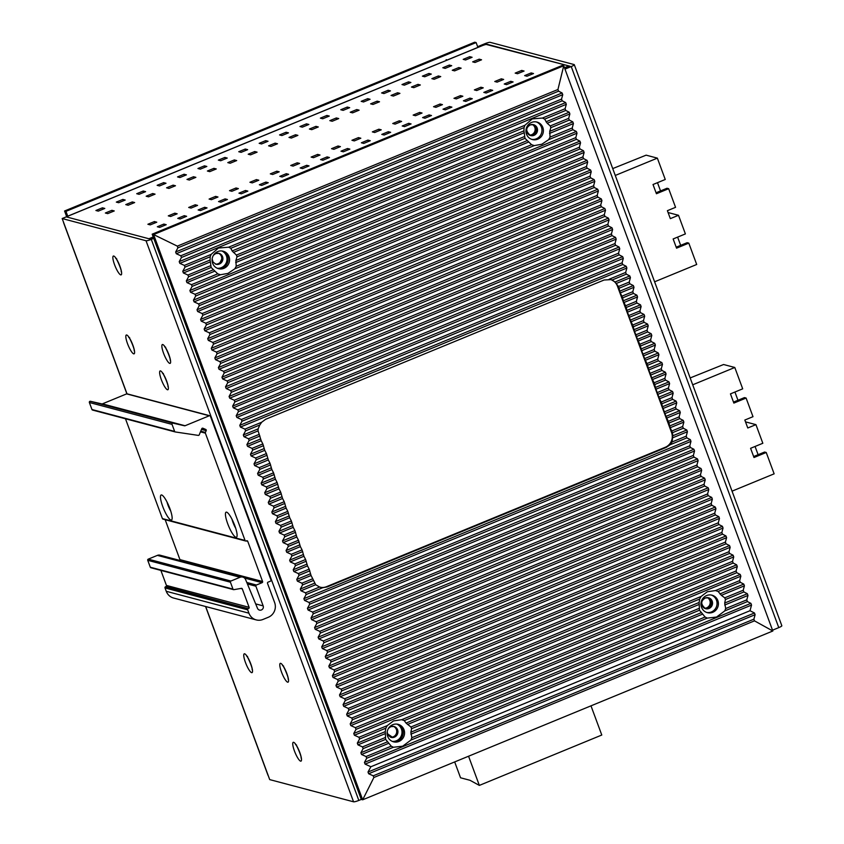 <?xml version="1.0" encoding="UTF-8"?>
<svg xmlns="http://www.w3.org/2000/svg" width="844" height="844" viewBox="0 0 844 844"><rect width="100%" height="100%" fill="white"/><g stroke="black" fill="none" stroke-linecap="round" stroke-linejoin="round"><path stroke-width="1.27" d="M391.278 737.245L387.892 734.881M392.291 737.129L387.417 733.742M220.157 262.368L221.687 259.15M753.639 456.541L764.59 452.036L766.236 452.479L774.138 473.832L732.054 491.155M758.112 454.705L755.063 446.465M745.516 421.873L755.939 424.637L762.828 443.269L750.59 448.301L753.998 457.511L766.236 452.479M733.499 402.113L744.45 397.608L746.107 398.051L752.996 416.683L744.83 420.038L747.773 427.992L755.939 424.637M737.983 400.278L734.934 392.027M690.17 377.943L723.582 364.513L734.797 367.478L742.699 388.831L730.45 393.874L733.858 403.084L746.107 398.051M734.797 367.478L692.713 384.801M676.192 247.197L687.143 242.692L688.799 243.125L696.701 264.478L654.606 281.801M680.675 245.351L677.626 237.111M668.068 212.53L678.502 215.283L685.391 233.915L673.143 238.957L676.55 248.168L688.799 243.125M656.062 192.77L667.013 188.254L668.659 188.697L675.559 207.329L667.393 210.683L670.336 218.638L678.502 215.283M660.535 190.923L657.487 182.684M612.733 168.589L646.135 155.159L657.36 158.134L665.251 179.487L653.013 184.519L656.421 193.74L668.659 188.697M657.36 158.134L615.265 175.457M254.73 151.54L248.199 154.22L250.562 154.853L257.093 152.163L254.73 151.54L255.247 152.922M569.521 66.465A4.526 0.992 -112.4 0 0 568.867 65.938L487.378 44.363A4.526 0.717 -20.3 0 0 482.114 45.724L441.707 62.35A4.526 0.992 67.6 0 0 441.539 62.361A4.526 0.992 67.6 0 0 441.412 62.477M153.218 236.985L148.924 238.746L66.243 216.866A4.526 0.992 -112.4 0 0 66.075 216.876A4.526 0.992 -112.4 0 0 65.948 216.992M105.363 213.005L107.726 213.627L114.256 210.947L111.893 210.314L105.363 213.005M116.314 202.106L118.677 202.729L125.207 200.049L122.844 199.416L116.314 202.106M125.767 204.607L128.13 205.24L134.66 202.549L132.297 201.927L125.767 204.607M136.717 193.709L139.081 194.331L145.611 191.651L143.248 191.029L136.717 193.709M146.17 196.209L148.533 196.842L155.064 194.152L152.701 193.529L146.17 196.209M157.132 185.311L159.495 185.944L166.015 183.253L163.662 182.631L157.132 185.311M166.574 187.811L168.937 188.444L175.468 185.754L173.104 185.131L166.574 187.811M177.535 176.913L179.899 177.546L186.429 174.856L184.066 174.233L177.535 176.913M186.978 179.413L189.341 180.046L195.871 177.356L193.508 176.734L186.978 179.413M197.939 168.515L200.302 169.148L206.833 166.458L204.47 165.835L197.939 168.515M207.392 171.015L209.745 171.648L216.275 168.958L213.922 168.336L207.392 171.015M218.343 160.117L220.706 160.75L227.236 158.06L224.873 157.438L218.343 160.117M227.796 162.618L230.159 163.251L236.689 160.56L234.326 159.938L227.796 162.618M238.746 151.72L241.11 152.353L247.64 149.662L245.277 149.04L238.746 151.72M259.161 143.322L261.513 143.955L268.044 141.264L265.681 140.642L259.161 143.322M268.603 145.833L270.966 146.455L277.497 143.765L275.133 143.142L268.603 145.833M279.564 134.934L281.928 135.557L288.458 132.867L286.095 132.244L279.564 134.934M289.007 137.435L291.37 138.057L297.9 135.367L295.537 134.745L289.007 137.435M299.968 126.537L302.331 127.159L308.862 124.469L306.499 123.846L299.968 126.537M309.41 129.037L311.774 129.66L318.304 126.969L315.941 126.347L309.41 129.037M320.372 118.139L322.735 118.761L329.266 116.071L326.902 115.449L320.372 118.139M329.825 120.639L332.188 121.262L338.718 118.571L336.355 117.949L329.825 120.639M340.776 109.741L343.139 110.364L349.669 107.673L347.306 107.051L340.776 109.741M350.228 112.241L352.592 112.864L359.122 110.174L356.759 109.551L350.228 112.241M361.179 101.343L363.542 101.966L370.073 99.275L367.71 98.653L361.179 101.343M370.632 103.844L372.995 104.466L379.526 101.776L377.162 101.153L370.632 103.844M381.593 92.945L383.957 93.568L390.477 90.878L388.124 90.255L381.593 92.945M391.036 95.446L393.399 96.068L399.929 93.378L397.566 92.756L391.036 95.446M401.997 84.548L404.36 85.17L410.891 82.48L408.528 81.857L401.997 84.548M411.439 87.048L413.803 87.67L420.333 84.98L417.97 84.358L411.439 87.048M422.401 76.15L424.764 76.772L431.295 74.082L428.931 73.46L422.401 76.15M431.854 78.65L434.206 79.273L440.737 76.582L438.384 75.96L431.854 78.65M442.805 67.752L445.168 68.375L451.698 65.684L449.335 65.062L442.805 67.752M452.257 70.252L454.621 70.875L461.151 68.185L458.788 67.562L452.257 70.252M463.208 59.354L465.571 59.977L472.102 57.286L469.739 56.664L463.208 59.354M472.661 61.855L475.024 62.477L481.555 59.797L479.192 59.164L472.661 61.855M154.41 221.571L156.773 222.204L150.243 224.884L147.879 224.261L154.41 221.571L154.916 222.964M163.852 224.071L166.215 224.704L159.685 227.384L157.322 226.762L163.852 224.071L164.369 225.464M174.813 213.173L177.177 213.806L170.646 216.486L168.283 215.864L174.813 213.173L175.33 214.566M184.266 215.674L186.619 216.307L180.099 218.986L177.736 218.364L184.266 215.674L184.773 217.066M195.217 204.775L197.58 205.408L191.05 208.088L188.687 207.466L195.217 204.775L195.734 206.168M204.67 207.276L207.033 207.909L200.503 210.589L198.14 209.966L204.67 207.276L205.176 208.668M215.621 196.378L217.984 197.011L211.454 199.69L209.09 199.068L215.621 196.378L216.138 197.77M225.074 198.889L227.437 199.511L220.906 202.191L218.543 201.568L225.074 198.889L225.591 200.271M236.035 187.98L238.388 188.613L231.857 191.293L229.505 190.67L236.035 187.98L236.542 189.373M245.477 190.491L247.841 191.113L241.31 193.803L238.947 193.17L245.477 190.491L245.994 191.873M256.439 179.593L258.802 180.215L252.272 182.895L249.908 182.272L256.439 179.593L256.945 180.975M265.881 182.093L268.244 182.715L261.714 185.406L259.351 184.773L265.881 182.093L266.398 183.475M276.843 171.195L279.206 171.817L272.675 174.508L270.312 173.875L276.843 171.195L277.349 172.577M286.285 173.695L288.648 174.318L282.118 177.008L279.765 176.375L286.285 173.695L286.802 175.077M297.246 162.797L299.609 163.419L293.079 166.11L290.716 165.477L297.246 162.797L297.763 164.179M306.699 165.297L309.062 165.92L302.532 168.61L300.169 167.977L306.699 165.297L307.205 166.679M317.65 154.399L320.013 155.022L313.483 157.712L311.119 157.079L317.65 154.399L318.167 155.781M327.103 156.9L329.466 157.522L322.935 160.212L320.572 159.579L327.103 156.9L327.609 158.282M338.054 146.001L340.417 146.624L333.886 149.314L331.523 148.681L338.054 146.001L338.571 147.383M347.506 148.502L349.87 149.124L343.339 151.815L340.976 151.181L347.506 148.502L348.023 149.884M358.468 137.604L360.821 138.226L354.301 140.916L351.937 140.283L358.468 137.604L358.974 138.986M367.91 140.104L370.273 140.726L363.743 143.417L361.38 142.794L367.91 140.104L368.427 141.486M378.872 129.206L381.235 129.828L374.704 132.519L372.341 131.886L378.872 129.206L379.378 130.588M388.314 131.706L390.677 132.329L384.147 135.019L381.783 134.396L388.314 131.706L388.831 133.088M399.275 120.808L401.638 121.43L395.108 124.121L392.745 123.498L399.275 120.808L399.792 122.19M408.728 123.308L411.081 123.931L404.561 126.621L402.198 125.999L408.728 123.308L409.234 124.69M419.679 112.41L422.042 113.033L415.512 115.723L413.149 115.1L419.679 112.41L420.196 113.792M429.132 114.911L431.495 115.533L424.965 118.223L422.601 117.601L429.132 114.911L429.638 116.293M440.083 104.012L442.446 104.635L435.915 107.325L433.552 106.703L440.083 104.012L440.6 105.394M449.536 106.513L451.899 107.135L445.368 109.825L443.005 109.203L449.536 106.513L450.052 107.895M460.486 95.615L462.85 96.237L456.319 98.927L453.966 98.305L460.486 95.615L461.003 96.997M469.939 98.115L472.302 98.737L465.772 101.428L463.409 100.805L469.939 98.115L470.456 99.497M480.901 87.217L483.264 87.839L476.733 90.53L474.37 89.907L480.901 87.217L481.407 88.599M490.343 89.717L492.706 90.34L486.176 93.03L483.812 92.407L490.343 89.717L490.86 91.099M501.304 78.819L503.668 79.441L497.137 82.132L494.774 81.509L501.304 78.819L501.811 80.201M510.747 81.319L513.11 81.942L506.579 84.632L504.227 84.01L510.747 81.319L511.264 82.712M521.708 70.421L524.071 71.044L517.541 73.734L515.178 73.111L521.708 70.421L522.225 71.803M531.161 72.922L533.524 73.544L526.994 76.234L524.63 75.612L531.161 72.922L531.667 74.314M95.91 210.504L98.273 211.127L104.804 208.447L102.44 207.814L95.91 210.504M102.44 207.814L102.957 209.207M111.893 210.314L112.4 211.707M122.844 199.416L123.361 200.809M132.297 201.927L132.803 203.309M143.248 191.029L143.765 192.411M152.701 193.529L153.218 194.911M163.662 182.631L164.169 184.013M173.104 185.131L173.621 186.513M184.066 174.233L184.572 175.615M193.508 176.734L194.025 178.116M204.47 165.835L204.987 167.218M213.922 168.336L214.429 169.718M224.873 157.438L225.39 158.82M234.326 159.938L234.832 161.32M245.277 149.04L245.794 150.422M265.681 140.642L266.198 142.024M275.133 143.142L275.65 144.524M286.095 132.244L286.601 133.626M295.537 134.745L296.054 136.127M306.499 123.846L307.005 125.228M315.941 126.347L316.458 127.729M326.902 115.449L327.419 116.831M336.355 117.949L336.861 119.331M347.306 107.051L347.823 108.433M356.759 109.551L357.265 110.933M367.71 98.653L368.227 100.035M377.162 101.153L377.679 102.535M388.124 90.255L388.63 91.637M397.566 92.756L398.083 94.138M408.528 81.857L409.034 83.24M417.97 84.358L418.487 85.75M428.931 73.46L429.448 74.852M438.384 75.96L438.891 77.353M449.335 65.062L449.852 66.454M458.788 67.562L459.294 68.955M469.739 56.664L470.256 58.057M479.192 59.164L479.698 60.557M532.933 124.532A5.655 5.444 -75.2 0 1 530.053 135.388A5.655 5.444 104.8 0 0 532.933 124.532A5.655 5.444 -75.2 0 1 530.053 135.388M707.947 597.668A5.655 5.444 -75.2 0 1 705.078 608.524A5.655 5.444 104.8 0 0 707.947 597.668A5.655 5.444 -75.2 0 1 705.078 608.524M218.322 253.2A5.655 5.444 -75.2 0 1 215.452 264.067M530.433 124.775A5.655 5.444 -75.2 0 1 537.522 129.744A5.655 5.444 -75.2 0 1 530.633 135.578A5.655 5.444 -75.2 0 1 530.137 124.88M705.447 597.9A5.655 5.444 -75.2 0 1 712.547 602.88A5.655 5.444 -75.2 0 1 705.647 608.714A5.655 5.444 -75.2 0 1 705.151 598.016M63.606 222.436A4.526 0.717 -20.3 0 0 63.553 222.626A4.526 0.717 -20.3 0 0 63.711 222.732L62.171 218.543L441.707 62.35M153.481 237.67L150.105 239.063L66.243 216.866M746.782 599.862L747.984 595.453L747.341 593.722L724.69 603.049L725.682 608.545L746.782 599.862L747.425 601.582L750.907 603.354L751.54 605.085L750.01 610.718L754.473 612.987L755.106 614.706L753.903 619.158L754.494 620.857L772.83 631.006L362.677 799.795L373.881 777.493L373.217 775.815L368.649 773.748L368.005 772.028L370.875 766.742L365.083 764.115L364.45 762.396L366.686 758.26L366.053 756.54L361.527 754.483L360.884 752.764L363.131 748.628L362.487 746.908L357.962 744.862L357.318 743.131L359.565 739.006L358.932 737.276L354.396 735.229L353.763 733.499L355.999 729.374L355.366 727.644L350.84 725.597L350.197 723.878L352.444 719.742L351.8 718.022L347.274 715.965L346.641 714.246L348.878 710.11L348.245 708.39L343.708 706.333L343.075 704.613L345.312 700.478L344.679 698.758L340.153 696.711L339.51 694.981L341.757 690.856L341.113 689.126L336.587 687.079L335.954 685.349L338.191 681.224L337.558 679.494L333.021 677.447L332.388 675.727L334.625 671.592L333.992 669.872L329.466 667.815L328.822 666.095L331.07 661.96L330.426 660.24L325.9 658.183L325.267 656.463L327.504 652.328L326.871 650.608L322.334 648.561L321.701 646.831L323.948 642.706L323.305 640.976L318.779 638.929L318.135 637.199L320.382 633.074L319.739 631.344L315.213 629.297L314.58 627.577L316.817 623.442L316.183 621.722L311.647 619.665L311.014 617.945L313.261 613.81L312.618 612.09L308.092 610.033L307.448 608.313L309.695 604.177L309.052 602.458L304.526 600.411L303.893 598.681L306.129 594.556L305.496 592.826L300.96 590.779L300.327 589.049L302.574 584.924L301.93 583.193L297.404 581.147L296.761 579.427L299.008 575.291L298.365 573.572L293.839 571.515L293.206 569.795L295.442 565.659L294.809 563.94L290.273 561.882L289.64 560.163L291.887 556.027L291.243 554.308L286.717 552.25L286.074 550.531L288.321 546.406L287.688 544.675L283.151 542.629L282.518 540.899L284.755 536.773L284.122 535.043L279.586 532.997L278.953 531.277L281.2 527.141L280.556 525.422L276.03 523.364L275.387 521.645L277.634 517.509L277.001 515.789L272.464 513.732L271.831 512.013L274.068 507.877L273.435 506.157L268.898 504.1L268.265 502.38L270.513 498.255L269.869 496.525L265.343 494.478L264.7 492.748L266.947 488.623L266.314 486.893L261.777 484.846L261.144 483.127L263.381 478.991L262.748 477.271L258.222 475.214L257.578 473.495L259.825 469.359L259.182 467.639L254.656 465.582L254.012 463.862L256.26 459.727L255.626 458.007L251.09 455.95L250.457 454.23L252.694 450.095L252.061 448.375L247.535 446.328L246.891 444.598L249.138 440.473L248.495 438.743L243.969 436.696L243.325 434.966L245.572 430.841L244.939 429.121L240.403 427.064L239.77 425.344L242.006 421.209L241.373 419.489L236.847 417.432L236.204 415.712L238.451 411.577L237.808 409.857L233.282 407.8L232.649 406.08L234.885 401.944L234.252 400.225L229.716 398.178L229.083 396.448L231.319 392.323L230.686 390.593L226.16 388.546L225.517 386.816L227.764 382.691L227.12 380.971L222.594 378.914L221.961 377.194L224.198 373.059L223.565 371.339L219.029 369.282L218.396 367.562L220.632 363.426L219.999 361.707L215.473 359.649L214.83 357.93L217.077 353.794L216.433 352.075L211.907 350.028L211.274 348.298L213.511 344.173L212.878 342.442L208.341 340.396L207.708 338.666L209.956 334.541L209.312 332.81L204.786 330.764L204.142 329.044L206.39 324.908L205.746 323.189L201.22 321.131L200.587 319.412L202.824 315.276L202.191 313.557L197.654 311.499L197.021 309.78L199.268 305.644L198.625 303.924L194.099 301.878L193.455 300.147L195.702 296.022L195.059 294.292L190.533 292.246L189.9 290.515L192.137 286.39L191.504 284.66L186.967 282.613L186.334 280.894L188.581 276.758L187.938 275.038L183.412 272.981L182.768 271.262L185.015 267.126L184.372 265.406L179.846 263.349L179.213 261.629L181.449 257.494L180.816 255.774L176.28 253.727L175.647 251.997L177.905 247.83L177.324 246.131L153.587 234.558L362.677 799.795L361.274 799.426L358.827 800.428A4.526 0.717 159.7 0 1 353.562 801.8L269.711 779.603L268.16 775.414A4.526 0.717 159.7 0 1 268.002 775.309L205.556 606.488M353.562 801.8L146.023 240.74L62.171 218.543M146.023 240.74A4.526 0.717 -20.3 0 0 151.287 239.379L153.735 238.367M393.336 726.336A5.655 5.444 -75.2 0 1 390.466 737.192M529.504 135.124A5.655 5.444 104.8 0 0 532.321 124.49M704.518 608.26A5.655 5.444 104.8 0 0 707.335 597.615M361.274 799.426L152.184 234.178L562.336 65.399L563.739 65.769L153.587 234.558L152.184 234.178M531.657 139.323A9.041 8.704 104.8 0 0 536.267 121.905M706.671 612.459A9.041 8.704 104.8 0 0 711.281 595.031M217.815 268.476A9.041 8.704 104.8 0 0 222.426 251.058M392.829 741.612A9.041 8.704 104.8 0 0 397.44 724.184M772.83 631.006L563.739 65.769L557.937 89.506L558.591 91.173L562.104 92.967L562.748 94.686L176.28 253.727M747.341 593.722L743.859 591.95L743.226 590.23L744.419 585.82L721.356 595.315L718.117 591.454L740.293 582.318L743.786 584.101L744.419 585.82M359.565 739.006L385.824 728.193L387.238 725.629L393.504 720.913L401.596 719.721L404.276 720.597L699.665 599.04L701.079 596.476L707.346 591.76L715.438 590.568L739.66 580.598L740.293 582.318M739.66 580.598L740.853 576.188L354.396 735.229M355.366 727.644L736.095 570.966L736.738 572.696L740.22 574.469L740.853 576.188M736.095 570.966L737.297 566.556L350.84 725.597M351.8 718.022L732.539 561.334L733.172 563.064L736.654 564.836L737.297 566.556M732.539 561.334L733.731 556.934L347.274 715.965M348.245 708.39L728.973 551.712L729.606 553.432L733.098 555.204L733.731 556.934M728.973 551.712L730.165 547.302L343.708 706.333M344.679 698.758L725.407 542.08L726.051 543.8L729.532 545.572L730.165 547.302M725.407 542.08L726.61 537.67L340.153 696.711M341.113 689.126L721.852 532.448L722.485 534.168L725.967 535.951L726.61 537.67M721.852 532.448L723.044 528.038L336.587 687.079M337.558 679.494L718.286 522.816L718.919 524.546L722.411 526.318L723.044 528.038M718.286 522.816L719.478 518.406L333.021 677.447M333.992 669.872L714.72 513.184L715.364 514.914L718.845 516.686L719.478 518.406M714.72 513.184L715.923 508.784L329.466 667.815M330.426 660.24L711.165 503.562L711.798 505.282L715.279 507.054L715.923 508.784M711.165 503.562L712.357 499.152L325.9 658.183M326.871 650.608L707.599 493.93L708.243 495.65L711.724 497.422L712.357 499.152M707.599 493.93L708.791 489.52L322.334 648.561M323.305 640.976L704.033 484.298L704.677 486.017L708.158 487.8L708.791 489.52M704.033 484.298L705.236 479.888L318.779 638.929M319.739 631.344L700.478 474.666L701.111 476.396L704.592 478.168L705.236 479.888M700.478 474.666L701.67 470.256L315.213 629.297M316.183 621.722L696.912 465.033L697.555 466.764L701.037 468.536L701.67 470.256M696.912 465.033L698.115 460.634L311.647 619.665M312.618 612.09L693.346 455.412L693.99 457.131L697.471 458.904L698.115 460.634M693.346 455.412L694.549 451.002L308.092 610.033M309.052 602.458L689.791 445.78L690.424 447.499L693.905 449.272L694.549 451.002M689.791 445.78L690.983 441.37L304.526 600.411M686.225 436.148L687.427 431.738L686.784 430.018L672.721 435.799L672.119 441.95L686.225 436.148L686.868 437.867L690.35 439.65L690.983 441.37M686.784 430.018L683.302 428.246L682.659 426.515L683.862 422.106L670.199 427.729L668.944 423.055L679.736 418.613L683.218 420.386L683.862 422.106M679.104 416.883L680.296 412.484L679.663 410.754L666 416.377L668.3 421.335L679.104 416.883L679.736 418.613M679.663 410.754L676.181 408.981L675.538 407.262L676.74 402.852L663.078 408.475L662.434 406.745L661.823 403.791L672.615 399.349L676.097 401.122L676.74 402.852M671.982 397.629L673.174 393.22L672.531 391.5L658.879 397.113L659.512 398.843L661.179 402.071L671.982 397.629L672.615 399.349M672.531 391.5L669.049 389.717L668.416 387.997L669.609 383.587L655.946 389.211L654.691 384.537L665.494 380.095L668.976 381.868L669.609 383.587M664.85 378.365L666.053 373.955L665.41 372.236L651.747 377.859L654.058 382.807L664.85 378.365L665.494 380.095M665.41 372.236L661.928 370.463L661.295 368.733L662.487 364.334L648.825 369.946L647.57 365.273L658.362 360.831L661.854 362.603L662.487 364.334M657.729 359.111L658.921 354.702L658.288 352.971L644.626 358.594L646.937 363.553L657.729 359.111L658.362 360.831M658.288 352.971L654.807 351.199L654.163 349.479L655.366 345.069L641.704 350.693L641.06 348.962L640.448 346.019L651.241 341.567L654.722 343.35L655.366 345.069M650.608 339.847L651.8 335.437L651.167 333.718L637.505 339.341L639.805 344.289L650.608 339.847L651.241 341.567M651.167 333.718L647.675 331.945L647.042 330.215L648.234 325.805L634.582 331.428L633.939 329.709L633.316 326.755L644.12 322.313L647.601 324.085L648.234 325.805M643.476 320.583L644.679 316.183L644.035 314.453L630.373 320.076L632.683 325.035L643.476 320.583L644.12 322.313M644.035 314.453L640.554 312.681L639.921 310.961L641.113 306.551L627.451 312.174L626.195 307.49L636.988 303.049L640.48 304.821L641.113 306.551M636.355 301.329L637.547 296.919L636.914 295.2L623.252 300.812L625.562 305.771L636.355 301.329L636.988 303.049M636.914 295.2L633.433 293.417L632.789 291.697L633.992 287.287L620.329 292.91L622.629 297.858L633.433 293.417M629.234 282.065L630.426 277.655L629.793 275.935L615.076 281.991L618.43 286.506L629.234 282.065L629.867 283.795L633.348 285.567L633.992 287.287M629.793 275.935L626.301 274.163L625.668 272.433L626.86 268.033L240.403 427.064M241.373 419.489L622.102 262.811L622.745 264.531L626.227 266.303L626.86 268.033M622.102 262.811L623.305 258.401L236.847 417.432M237.808 409.857L618.546 253.179L619.179 254.899L622.661 256.671L623.305 258.401M618.546 253.179L619.739 248.769L233.282 407.8M234.252 400.225L614.981 243.547L615.614 245.266L619.106 247.049L619.739 248.769M614.981 243.547L616.173 239.137L229.716 398.178M230.686 390.593L611.415 233.915L612.058 235.645L615.54 237.417L616.173 239.137M611.415 233.915L612.617 229.505L226.16 388.546M227.12 380.971L607.859 224.282L608.492 226.013L611.974 227.785L612.617 229.505M607.859 224.282L609.051 219.873L222.594 378.914M223.565 371.339L604.293 214.661L604.926 216.38L608.418 218.153L609.051 219.873M604.293 214.661L605.486 210.251L219.029 369.282M219.999 361.707L600.728 205.029L601.371 206.748L604.853 208.521L605.486 210.251M600.728 205.029L601.93 200.619L215.473 359.649M216.433 352.075L597.172 195.397L597.805 197.116L601.287 198.899L601.93 200.619M597.172 195.397L598.364 190.987L211.907 350.028M212.878 342.442L593.606 185.764L594.25 187.484L597.731 189.267L598.364 190.987M593.606 185.764L594.798 181.355L208.341 340.396M209.312 332.81L590.04 176.132L590.684 177.862L594.165 179.635L594.798 181.355M590.04 176.132L591.243 171.722L204.786 330.764M205.746 323.189L586.485 166.511L587.118 168.23L590.6 170.003L591.243 171.722M586.485 166.511L587.677 162.101L201.22 321.131M202.191 313.557L582.919 156.878L583.563 158.598L587.044 160.371L587.677 162.101M582.919 156.878L584.122 152.469L197.654 311.499M198.625 303.924L579.353 147.246L579.997 148.966L583.478 150.749L584.122 152.469M579.353 147.246L580.556 142.836L194.099 301.878M195.059 294.292L575.798 137.614L576.431 139.334L579.912 141.117L580.556 142.836M575.798 137.614L576.99 133.204L190.533 292.246M572.232 127.982L573.435 123.572L572.791 121.852L549.729 131.347L550.056 137.108L572.232 127.982L572.876 129.712L576.357 131.485L576.99 133.204M572.791 121.852L569.31 120.08L568.666 118.36L569.869 113.951L547.218 123.266L544.644 119.131L565.744 110.448L569.225 112.22L569.869 113.951M185.015 267.126L210.198 256.766L211.116 254.403L218.438 248.03L228.618 247.197L230.802 248.284L524.04 127.613L524.947 125.25L532.279 118.888L542.449 118.044L565.111 108.728L565.744 110.448M565.111 108.728L566.303 104.318L179.846 263.349M180.816 255.774L561.545 99.096L562.188 100.816L565.67 102.588L566.303 104.318M561.545 99.096L562.748 94.686M750.01 610.718L370.875 766.742M366.686 758.26L393.431 747.256L402.704 746.191L410.933 740.061L707.261 618.114L716.545 617.038L724.764 610.908L747.425 601.582M392.745 724.711A9.041 8.704 104.8 0 0 393.526 741.823A9.041 8.704 104.8 0 0 398.938 741.454A9.041 8.704 -75.2 0 0 398.157 724.342A9.041 8.704 -75.2 0 0 392.745 724.711M393.431 747.256L391.236 746.17L387.618 741.76L360.884 752.764M363.131 748.628L385.613 739.376L387.618 741.76M385.613 739.376L385.297 731.621L357.318 743.131M385.824 728.193L385.297 731.621M715.438 590.568L718.117 591.454M724.69 603.049L725.45 599.525L724.732 597.837L721.356 595.315M725.682 608.545L724.764 610.908M706.586 595.558A9.041 8.704 -75.2 0 1 718.402 603.333A9.041 8.704 -75.2 0 1 712.779 612.301A9.041 8.704 104.8 0 1 700.963 604.526A9.041 8.704 104.8 0 1 706.586 595.558M699.665 599.04L699.138 602.468L406.048 723.086L404.276 720.597M406.048 723.086L410.901 726.99L411.619 728.678L699.454 610.223L699.138 602.468M699.454 610.223L701.459 612.607L410.849 732.202L411.619 728.678M410.849 732.202L411.84 737.698L410.933 740.061M707.261 618.114L705.078 617.027L701.459 612.607M306.129 594.556L322.735 587.719L327.335 586.886L666.074 447.489L670.263 444.704L686.868 437.867M301.93 583.193L312.734 578.752L315.677 584.723L319.602 587.023L322.735 587.719M320.287 587.255A11.31 10.888 104.8 0 0 326.533 586.675L665.262 447.278A11.31 10.888 104.8 0 0 671.592 432.613L617.386 286.063A11.31 10.888 104.8 0 0 610.592 279.491M672.119 441.95L670.263 444.704M672.721 435.799L672.541 432.856L671.592 432.613M252.061 448.375L262.853 443.933L261.186 440.705L247.535 446.328M245.572 430.841L259.804 424.986L258.116 428.889L258.085 430.883L261.186 440.705M312.734 578.752L311.067 575.524L297.404 581.147M298.365 573.572L309.168 569.12L311.067 575.524M309.168 569.12L307.501 565.891L293.839 571.515M294.809 563.94L305.602 559.498L307.501 565.891M305.602 559.498L303.935 556.259L290.273 561.882M291.243 554.308L302.046 549.866L303.935 556.259M302.046 549.866L300.38 546.638L286.717 552.25M287.688 544.675L298.481 540.234L300.38 546.638M298.481 540.234L296.814 537.006L283.151 542.629M284.122 535.043L294.915 530.602L296.814 537.006M294.915 530.602L293.248 527.373L279.586 532.997M280.556 525.422L291.359 520.97L293.248 527.373M291.359 520.97L289.692 517.741L276.03 523.364M277.001 515.789L287.793 511.348L289.692 517.741M287.793 511.348L286.127 508.109L272.464 513.732M273.435 506.157L284.228 501.716L286.127 508.109M284.228 501.716L282.561 498.487L268.898 504.1M269.869 496.525L280.672 492.084L282.561 498.487M280.672 492.084L279.005 488.855L265.343 494.478M266.314 486.893L277.106 482.452L279.005 488.855M277.106 482.452L275.439 479.223L261.777 484.846M262.748 477.271L273.54 472.819L275.439 479.223M273.54 472.819L271.873 469.591L258.222 475.214M259.182 467.639L269.985 463.198L271.873 469.591M269.985 463.198L268.318 459.959L254.656 465.582M255.626 458.007L266.419 453.566L268.318 459.959M266.419 453.566L264.752 450.337L251.09 455.95M262.853 443.933L264.752 450.337M618.43 286.506L619.074 288.237L629.867 283.795M633.348 285.567L619.686 291.191L619.074 288.237M619.686 291.191L620.329 292.91M623.252 300.812L622.629 297.858M625.562 305.771L626.195 307.49M630.373 320.076L627.451 312.174M632.683 325.035L633.316 326.755M637.505 339.341L634.582 331.428M639.805 344.289L640.448 346.019M644.626 358.594L641.704 350.693M646.937 363.553L647.57 365.273M651.747 377.859L648.825 369.946M654.058 382.807L654.691 384.537M658.879 397.113L655.946 389.211M661.179 402.071L661.823 403.791M666 416.377L663.078 408.475M668.3 421.335L668.944 423.055M672.541 432.856L670.199 427.729M248.495 438.743L259.298 434.312M615.076 281.991L611.119 279.617L604.114 280.008L265.586 419.32L261.693 422.222L259.804 424.986M192.137 286.39L220.442 274.743L227.964 273.403L234.811 268.825L534.284 145.59L541.806 144.25L548.642 139.682L572.876 129.712M217.731 251.575A9.041 8.704 104.8 0 0 218.512 268.698A9.041 8.704 104.8 0 0 223.924 268.329A9.041 8.704 -75.2 0 0 223.143 251.206A9.041 8.704 -75.2 0 0 217.731 251.575M220.442 274.743L217.763 273.857L213.479 269.721L186.334 280.894M188.581 276.758L211.148 267.474L213.479 269.721M211.148 267.474L210.114 260.005L182.768 271.262M210.198 256.766L210.114 260.005M542.449 118.044L544.644 119.131M524.04 127.613L523.955 130.852L232.132 250.942L230.802 248.284M232.132 250.942L236.425 255.078L236.985 256.84L524.979 138.321L523.955 130.852M549.729 131.347L550.826 127.687L550.267 125.935L547.218 123.266M524.979 138.321L527.321 140.568L235.887 260.501L236.985 256.84M235.887 260.501L236.214 266.261L234.811 268.825M534.284 145.59L531.604 144.704L527.321 140.568M550.056 137.108L548.642 139.682M531.562 122.433A9.041 8.704 -75.2 0 1 543.388 130.208A9.041 8.704 -75.2 0 1 537.765 139.176A9.041 8.704 104.8 0 1 525.939 131.4A9.041 8.704 104.8 0 1 531.562 122.433M64.566 210.989L474.718 42.2L476.121 42.569L65.969 211.359L64.566 210.989L66.655 216.634M65.969 211.359L67.752 216.18M477.894 47.38L476.121 42.569M468.557 756.224L479.35 785.405L601.783 735.029L590.99 705.848M479.35 785.405L469.992 780.289L460.55 777.788L454.684 761.932M200.735 431.2L205.398 432.434A0.907 0.876 104.8 0 0 205.377 433.141L245.077 540.466A0.907 0.876 104.8 0 0 245.657 541.004L162.987 519.123A0.907 0.876 -75.2 0 1 162.407 518.585L125.482 418.782M179.846 560.437A0.907 0.876 104.8 0 0 179.93 559.614L165.171 519.704M230.423 582.202L147.742 560.321A0.907 0.876 -75.2 0 1 148.249 559.15L157.385 555.384A4.526 4.357 -75.2 0 1 160.086 555.204L242.766 577.085A4.526 4.357 104.8 0 0 240.055 577.275L230.929 581.031A0.907 0.876 104.8 0 0 230.423 582.202L232.965 589.091A0.907 0.876 104.8 0 0 233.872 589.661L241.173 588.395A0.907 0.876 -75.2 0 1 242.302 588.89L240.867 588.511M147.742 560.321L150.295 567.21L232.965 589.091M233.556 589.639L150.876 567.748A0.907 0.876 -75.2 0 1 150.295 567.21M165.519 586.77L248.199 608.661A0.907 0.876 104.8 0 0 247.693 609.832L248.927 613.177A11.31 10.888 104.8 0 0 256.238 619.907L173.569 598.027A11.31 10.888 -75.2 0 1 166.257 591.296L165.013 587.941A0.907 0.876 -75.2 0 1 165.519 586.77L165.93 586.601A0.907 0.876 104.8 0 0 166.437 585.43L160.877 570.396M126.621 393.884A0.907 0.876 -75.2 0 1 127.159 393.853L209.839 415.733A0.907 0.876 104.8 0 0 209.291 415.776L185.058 425.745A0.907 0.876 -75.2 0 1 184.541 425.787L101.871 403.907A0.907 0.876 104.8 0 0 102.388 403.865L126.621 393.884L209.291 415.776M184.541 425.787L173.062 423.171A0.907 0.876 104.8 0 0 172.039 424.384L89.369 402.504A0.907 0.876 -75.2 0 1 90.382 401.29L101.871 403.907M89.369 402.504L91.964 409.519L174.634 431.411A0.907 0.876 104.8 0 0 175.309 431.959L198.277 435.388A0.907 0.876 104.8 0 0 199.226 434.839L201.769 428.731A0.907 0.876 -75.2 0 1 202.919 428.235L202.676 428.172M175.13 431.917L92.64 410.078A0.907 0.876 -75.2 0 1 91.964 409.519M245.657 541.004A0.907 0.876 104.8 0 0 246.205 540.972L246.606 540.804A0.907 0.876 -75.2 0 1 247.735 541.31L246.311 540.93M234.801 525.664A13.567 2.965 67.6 0 1 236.911 536.7A13.567 2.965 67.6 0 1 227.722 523.786A13.567 2.965 67.6 0 1 226.846 512.245A13.567 2.965 67.6 0 1 234.801 525.664M169.844 508.468A13.567 2.965 67.6 0 1 171.944 519.503A13.567 2.965 67.6 0 1 162.765 506.59A13.567 2.965 67.6 0 1 161.879 495.048A13.567 2.965 67.6 0 1 169.844 508.468M205.398 432.434L206.2 430.662L201.484 429.417M202.919 428.235L205.767 429.459A0.907 0.876 -75.2 0 1 206.2 430.662M172.039 424.384L174.634 431.411M256.238 619.907A11.31 10.888 104.8 0 0 263.001 619.443L268.308 617.27A11.31 10.888 104.8 0 0 274.638 602.595L267.516 583.341A0.907 0.876 -75.2 0 1 268.023 582.17L270.47 581.157A0.907 0.876 104.8 0 0 270.977 579.986L210.42 416.271A0.907 0.876 104.8 0 0 209.839 415.733M248.199 608.661L165.93 586.601M242.302 588.89L249.117 607.311A0.907 0.876 -75.2 0 1 248.611 608.492M255.669 603.903L263.159 605.886A3.154 3.038 -75.2 0 1 259.509 610.106A3.154 3.038 -75.2 0 1 257.504 608.345L245.625 579.617A4.526 4.357 104.8 0 0 242.766 577.085M263.159 605.886L255.88 586.2A0.907 0.876 104.8 0 1 256.386 585.029L262.094 582.676L244.486 578.013M247.735 541.31L262.6 581.505A0.907 0.876 -75.2 0 1 262.094 582.676M170.731 511.031A9.041 1.973 67.6 0 1 168.019 505.229A9.041 1.973 67.6 0 1 166.985 501.937M235.687 528.228A9.041 1.973 67.6 0 1 232.986 522.425A9.041 1.973 67.6 0 1 231.942 519.123M772.524 630.183L778.769 627.619L571.23 66.56L564.984 69.124M221.824 250.974A9.041 8.704 -75.2 0 1 217.246 268.255M486.228 44.437L570.048 66.243L564.731 68.438M396.838 724.099A9.041 8.704 -75.2 0 1 392.26 741.38M486.081 44.015L447.309 59.977A2.258 2.173 104.8 0 0 446.814 60.251M571.23 66.56A4.526 0.717 -20.3 0 0 574.289 64.682A4.526 0.717 -20.3 0 0 574.131 64.566L490.164 42.337A4.526 0.717 -20.3 0 0 484.899 43.709L477.641 46.694M781.671 625.626A4.526 0.717 159.7 0 1 781.829 625.731A4.526 0.717 159.7 0 1 778.769 627.619M568.867 65.938L564.478 67.742M215.821 253.443A5.655 5.444 -75.2 0 1 222.911 258.412A5.655 5.444 -75.2 0 1 216.022 264.256L213.099 262.136L212.16 258.971M268.16 775.414L205.683 606.53M127.001 393.821L63.711 222.732M251.628 672.647A10.17 2.216 67.6 0 1 245.477 662.519A10.17 2.216 67.6 0 1 244.654 653.805A10.17 2.216 67.6 0 1 250.795 663.933A10.17 2.216 67.6 0 1 251.628 672.647M287.646 682.184A10.17 2.216 67.6 0 1 281.506 672.056A10.17 2.216 67.6 0 1 280.672 663.342A10.17 2.216 67.6 0 1 286.823 673.47A10.17 2.216 67.6 0 1 287.646 682.184M133.7 353.847A10.17 2.216 67.6 0 1 127.549 343.73A10.17 2.216 67.6 0 1 126.727 335.005A10.17 2.216 67.6 0 1 132.867 345.133A10.17 2.216 67.6 0 1 133.7 353.847M169.718 363.384A10.17 2.216 67.6 0 1 163.578 353.256A10.17 2.216 67.6 0 1 162.744 344.542A10.17 2.216 67.6 0 1 168.895 354.67A10.17 2.216 67.6 0 1 169.718 363.384M120.734 274.88A10.17 2.216 67.6 0 1 114.584 264.752A10.17 2.216 67.6 0 1 113.761 256.038A10.17 2.216 67.6 0 1 119.901 266.155A10.17 2.216 67.6 0 1 120.734 274.88M300.612 761.151A10.17 2.216 67.6 0 1 294.472 751.033A10.17 2.216 67.6 0 1 293.638 742.309A10.17 2.216 67.6 0 1 299.778 752.437A10.17 2.216 67.6 0 1 300.612 761.151M167.481 389.759A10.17 2.216 67.6 0 1 161.341 379.631A10.17 2.216 67.6 0 1 160.508 370.917A10.17 2.216 67.6 0 1 166.648 381.045A10.17 2.216 67.6 0 1 167.481 389.759M358.827 800.428L151.287 239.379M390.835 726.578A5.655 5.444 -75.2 0 1 397.935 731.548A5.655 5.444 -75.2 0 1 391.036 737.382L388.113 735.261L387.185 732.096M754.494 620.857L373.881 777.493M753.903 619.158L373.217 775.815M755.106 614.706L368.649 773.748M754.473 612.987L368.005 772.028M751.54 605.085L365.083 764.115M750.907 603.354L364.45 762.396M358.932 737.276L387.238 725.629M401.596 719.721L701.079 596.476M743.786 584.101L719.89 593.933M385.107 733.689L357.962 744.862M698.948 604.536L407.515 724.468M724.732 597.837L743.226 590.23M362.487 746.908L385.054 737.624M410.901 726.99L698.895 608.471M725.45 599.525L743.859 591.95M747.984 595.453L724.722 605.021M388.862 743.237L361.527 754.483M702.704 614.084L410.88 734.174M366.053 756.54L391.236 746.17M411.84 737.698L705.078 617.027M740.22 574.469L353.763 733.499M355.999 729.374L736.738 572.696M736.654 564.836L350.197 723.878M352.444 719.742L733.172 563.064M733.098 555.204L346.641 714.246M348.878 710.11L729.606 553.432M729.532 545.572L343.075 704.613M345.312 700.478L726.051 543.8M725.967 535.951L339.51 694.981M341.757 690.856L722.485 534.168M722.411 526.318L335.954 685.349M338.191 681.224L718.919 524.546M718.845 516.686L332.388 675.727M334.625 671.592L715.364 514.914M715.279 507.054L328.822 666.095M331.07 661.96L711.798 505.282M711.724 497.422L325.267 656.463M327.504 652.328L708.243 495.65M708.158 487.8L321.701 646.831M323.948 642.706L704.677 486.017M704.592 478.168L318.135 637.199M320.382 633.074L701.111 476.396M701.037 468.536L314.58 627.577M316.817 623.442L697.555 466.764M697.471 458.904L311.014 617.945M313.261 613.81L693.99 457.131M693.905 449.272L307.448 608.313M309.695 604.177L690.424 447.499M690.35 439.65L303.893 598.681M327.335 586.886L326.533 586.675M305.496 592.826L319.602 587.023M315.677 584.723L300.96 590.779M687.427 431.738L672.71 437.793M666.074 447.489L665.262 447.278M621.996 296.138L632.789 291.697M618.336 286.316L617.386 286.063M630.426 277.655L616.363 283.447M258.085 430.883L243.969 436.696M244.939 429.121L261.693 422.222M609.062 279.269L625.668 272.433M258.116 428.889L243.325 434.966M612.195 279.965L626.301 274.163M626.227 266.303L239.77 425.344M242.006 421.209L622.745 264.531M622.661 256.671L236.204 415.712M238.451 411.577L619.179 254.899M619.106 247.049L232.649 406.08M234.885 401.944L615.614 245.266M615.54 237.417L229.083 396.448M231.319 392.323L612.058 235.645M611.974 227.785L225.517 386.816M227.764 382.691L608.492 226.013M608.418 218.153L221.961 377.194M224.198 373.059L604.926 216.38M604.853 208.521L218.396 367.562M220.632 363.426L601.371 206.748M601.287 198.899L214.83 357.93M217.077 353.794L597.805 197.116M597.731 189.267L211.274 348.298M213.511 344.173L594.25 187.484M594.165 179.635L207.708 338.666M209.956 334.541L590.684 177.862M590.6 170.003L204.142 329.044M206.39 324.908L587.118 168.23M587.044 160.371L200.587 319.412M202.824 315.276L583.563 158.598M583.478 150.749L197.021 309.78M199.268 305.644L579.997 148.966M579.912 141.117L193.455 300.147M195.702 296.022L576.431 139.334M576.357 131.485L189.9 290.515M184.372 265.406L211.116 254.403M228.618 247.197L524.947 125.25M569.225 112.22L545.973 121.8M210.145 261.978L183.412 272.981M523.987 132.825L233.377 252.419M550.267 125.935L568.666 118.36M187.938 275.038L210.43 265.776M236.425 255.078L524.261 136.633M550.826 127.687L569.31 120.08M573.435 123.572L549.539 133.405M214.946 271.103L186.967 282.613M528.787 141.95L235.698 262.558M191.504 284.66L217.763 273.857M236.214 266.261L531.604 144.704M565.67 102.588L179.213 261.629M181.449 257.494L562.188 100.816M562.104 92.967L175.647 251.997M177.905 247.83L558.591 91.173M177.324 246.131L557.937 89.506M249.138 440.473L259.931 436.031M260.553 438.975L246.891 444.598M252.694 450.095L263.497 445.653M264.119 448.607L250.457 454.23M637.547 296.919L623.895 302.542M256.26 459.727L267.052 455.285M640.48 304.821L626.818 310.444M267.675 458.239L254.012 463.862M629.118 315.403L639.921 310.961M629.761 317.122L640.554 312.681M259.825 469.359L270.618 464.917M271.24 467.871L257.578 473.495M644.679 316.183L631.017 321.796M263.381 478.991L274.184 474.55M647.601 324.085L633.939 329.709M274.806 477.504L261.144 483.127M636.249 334.657L647.042 330.215M636.882 336.387L647.675 331.945M266.947 488.623L277.739 484.182M278.362 487.125L264.7 492.748M651.8 335.437L638.138 341.06M270.513 498.255L281.305 493.803M654.722 343.35L641.06 348.962M281.928 496.757L268.265 502.38M643.371 353.921L654.163 349.479M644.004 355.641L654.807 351.199M274.068 507.877L284.871 503.435M285.494 506.389L271.831 512.013M658.921 354.702L645.27 360.325M277.634 517.509L288.426 513.068M661.854 362.603L648.192 368.227M289.049 516.022L275.387 521.645M650.492 373.185L661.295 368.733M651.135 374.905L661.928 370.463M281.2 527.141L291.992 522.7M292.615 525.654L278.953 531.277M666.053 373.955L652.391 379.578M284.755 536.773L295.558 532.332M668.976 381.868L655.313 387.491M296.17 535.275L282.518 540.899M657.613 392.439L668.416 387.997M658.257 394.169L669.049 389.717M288.321 546.406L299.114 541.953M299.736 544.907L286.074 550.531M673.174 393.22L659.512 398.843M291.887 556.027L302.679 551.586M676.097 401.122L662.434 406.745M303.302 554.54L289.64 560.163M664.745 411.703L675.538 407.262M665.378 413.423L676.181 408.981M295.442 565.659L306.245 561.218M306.857 564.172L293.206 569.795M680.296 412.484L666.633 418.096M299.008 575.291L309.801 570.85M683.218 420.386L669.566 426.009M310.423 573.804L296.761 579.427M671.866 430.957L682.659 426.515M672.51 432.687L683.302 428.246M302.574 584.924L313.367 580.482M314.39 583.267L300.327 589.049M162.407 518.585L245.077 540.466M200.471 431.843L205.377 433.141M205.767 429.459L201.948 428.446M173.062 423.171L90.382 401.29M185.058 425.745L102.388 403.865M248.927 613.177L166.257 591.296M165.013 587.941L247.693 609.832M249.117 607.311L166.437 585.43M230.929 581.031L148.249 559.15M157.385 555.384L240.055 577.275M247.419 583.964L255.88 586.2M246.817 582.487L256.386 585.029M262.6 581.505L179.93 559.614M446.128 59.66L447.309 59.977M534.009 135.346A5.655 5.444 -75.2 0 1 530.633 135.578C525.569 131.411 525.464 127.845 530.317 124.88L533.524 124.648A5.655 5.444 -75.2 0 1 534.009 135.346M709.023 608.482A5.655 5.444 -75.2 0 1 705.647 608.714C700.583 604.547 700.478 600.981 705.331 598.006L708.538 597.784A5.655 5.444 -75.2 0 1 709.023 608.482M213.458 255.247L215.705 253.548L218.912 253.327M66.075 216.876L441.539 62.361M126.885 393.821L63.553 222.626M247.577 656.495L246.522 655.988C247.503 655.735 252.947 668.859 252.082 669.503L252.25 668.859M283.595 666.032L282.54 665.526C283.521 665.272 288.964 678.397 288.099 679.04L288.268 678.397M129.649 337.706L128.594 337.199C129.575 336.935 135.019 350.06 134.154 350.703L134.323 350.07M165.677 347.232L164.612 346.726C165.593 346.473 171.037 359.597 170.172 360.24L170.34 359.597M116.683 258.728L115.628 258.222C116.609 257.969 122.053 271.093 121.188 271.736L121.357 271.093M296.56 745.009L295.505 744.503C296.487 744.239 301.93 757.363 301.065 758.017L301.234 757.374M163.43 373.607L162.375 373.101C163.356 372.848 168.8 385.972 167.935 386.615L168.104 385.972M388.472 728.383L390.719 726.684L393.926 726.452M92.545 410.057L175.225 431.949M781.829 625.731L574.289 64.682"/></g></svg>
